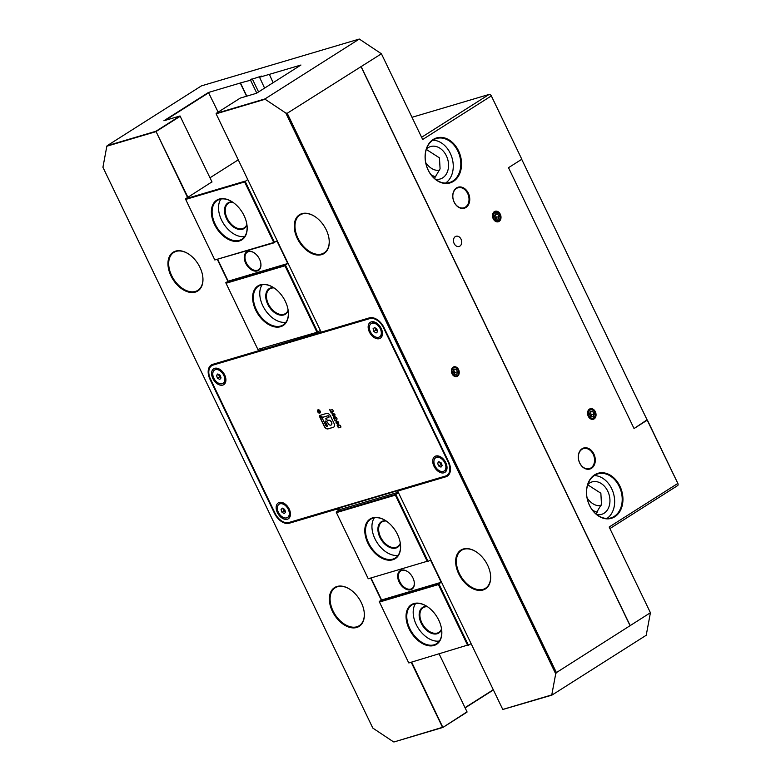 <?xml version="1.0" encoding="UTF-8"?>
<svg xmlns="http://www.w3.org/2000/svg" width="781" height="781" viewBox="0 0 781 781"><rect width="100%" height="100%" fill="white"/><g stroke="black" fill="none" stroke-linecap="round" stroke-linejoin="round"><path stroke-width="1.17" d="M459.882 246.113A5.321 4.012 73.5 0 0 461.259 239.689A5.321 4.012 73.5 0 0 456.084 236.252A5.321 4.012 73.5 0 0 455.313 236.604A5.321 4.012 73.5 0 0 453.927 243.028A5.321 4.012 73.5 0 0 459.111 246.464A5.321 4.012 73.5 0 0 459.882 246.113M458.691 573.801A22.961 14.761 57.6 0 1 458.652 552.04A22.961 14.761 57.6 0 1 476.927 552.323A22.961 14.761 57.6 0 1 487.637 565.21A22.961 14.761 57.6 0 1 490.312 573.42A22.961 14.761 57.6 0 1 480.003 590.446A22.961 14.761 57.6 0 1 458.691 573.801M477.054 552.411A22.444 14.429 -122.4 0 0 461.473 550.341A22.444 14.429 -122.4 0 0 459.355 573.488A22.444 14.429 -122.4 0 0 485.528 588.239A22.444 14.429 -122.4 0 0 490.283 573.264M332.384 611.269A22.961 14.761 57.6 0 1 332.355 589.509A22.961 14.761 57.6 0 1 350.62 589.792A22.961 14.761 57.6 0 1 361.33 602.678A22.961 14.761 57.6 0 1 364.014 610.888A22.961 14.761 57.6 0 1 353.695 627.914A22.961 14.761 57.6 0 1 332.384 611.269M350.747 589.88A22.444 14.429 -122.4 0 0 335.166 587.81A22.444 14.429 -122.4 0 0 333.057 610.957A22.444 14.429 -122.4 0 0 359.221 625.708A22.444 14.429 -122.4 0 0 363.985 610.732M170.99 275.908A22.961 14.761 57.6 0 1 170.951 254.147A22.961 14.761 57.6 0 1 189.217 254.43A22.961 14.761 57.6 0 1 199.926 267.317A22.961 14.761 57.6 0 1 202.611 275.517A22.961 14.761 57.6 0 1 192.292 292.553A22.961 14.761 57.6 0 1 170.99 275.908M189.344 254.518A22.444 14.429 -122.4 0 0 173.772 252.448A22.444 14.429 -122.4 0 0 171.654 275.595A22.444 14.429 -122.4 0 0 197.818 290.347A22.444 14.429 -122.4 0 0 202.582 275.371M297.288 238.439A22.961 14.761 57.6 0 1 297.249 216.679A22.961 14.761 57.6 0 1 315.524 216.962A22.961 14.761 57.6 0 1 326.233 229.848A22.961 14.761 57.6 0 1 328.908 238.049A22.961 14.761 57.6 0 1 318.599 255.084A22.961 14.761 57.6 0 1 297.288 238.439M315.651 217.05A22.444 14.429 -122.4 0 0 300.07 214.98A22.444 14.429 -122.4 0 0 297.951 238.127A22.444 14.429 -122.4 0 0 324.125 252.878A22.444 14.429 -122.4 0 0 328.889 237.902M456.553 187.909A10.963 8.259 -106.5 0 1 468.346 193.19A10.963 8.259 -106.5 0 1 465.964 207.473A10.963 8.259 -106.5 0 1 454.171 202.191A10.963 8.259 -106.5 0 1 456.553 187.909M465.408 207.102A10.436 7.869 73.5 0 0 468.112 194.508A10.436 7.869 73.5 0 0 457.959 187.782A10.436 7.869 73.5 0 0 456.446 188.465A10.436 7.869 73.5 0 0 453.741 201.068A10.436 7.869 73.5 0 0 463.894 207.795A10.436 7.869 73.5 0 0 465.408 207.102M582.079 448.743A10.963 8.259 -106.5 0 1 593.882 454.025A10.963 8.259 -106.5 0 1 591.5 468.307A10.963 8.259 -106.5 0 1 579.697 463.026A10.963 8.259 -106.5 0 1 582.079 448.743M590.944 467.936A10.436 7.869 73.5 0 0 593.648 455.343A10.436 7.869 73.5 0 0 583.495 448.616A10.436 7.869 73.5 0 0 581.982 449.309A10.436 7.869 73.5 0 0 579.277 461.903A10.436 7.869 73.5 0 0 589.43 468.629A10.436 7.869 73.5 0 0 590.944 467.936M594.634 474.828A23.489 17.699 -106.5 0 1 619.909 486.153A23.489 17.699 -106.5 0 1 614.813 516.749A23.489 17.699 -106.5 0 1 589.528 505.434A23.489 17.699 -106.5 0 1 594.634 474.828M614.256 516.378A22.961 17.309 73.5 0 0 620.202 488.672A22.961 17.309 73.5 0 0 597.865 473.872A22.961 17.309 73.5 0 0 594.526 475.395A22.961 17.309 73.5 0 0 588.581 503.101A22.961 17.309 73.5 0 0 610.927 517.901A22.961 17.309 73.5 0 0 614.256 516.378M433.23 139.467A23.489 17.699 -106.5 0 1 458.515 150.782A23.489 17.699 -106.5 0 1 453.41 181.387A23.489 17.699 -106.5 0 1 428.134 170.063A23.489 17.699 -106.5 0 1 433.23 139.467M452.853 181.016A22.961 17.309 73.5 0 0 458.798 153.31A22.961 17.309 73.5 0 0 436.462 138.51A22.961 17.309 73.5 0 0 433.133 140.024A22.961 17.309 73.5 0 0 427.187 167.739A22.961 17.309 73.5 0 0 449.524 182.539A22.961 17.309 73.5 0 0 452.853 181.016M594.156 418.889A5.477 4.13 73.5 0 0 595.347 411.753A5.477 4.13 73.5 0 0 589.45 409.107A5.477 4.13 73.5 0 0 588.259 416.244A5.477 4.13 73.5 0 0 594.156 418.889M499.108 221.394A5.477 4.13 73.5 0 0 500.299 214.258A5.477 4.13 73.5 0 0 494.402 211.612A5.477 4.13 73.5 0 0 493.211 218.758A5.477 4.13 73.5 0 0 499.108 221.394M457.471 376.198A5.067 3.817 73.5 0 0 458.574 369.598A5.067 3.817 73.5 0 0 453.126 367.168A5.067 3.817 73.5 0 0 452.023 373.757A5.067 3.817 73.5 0 0 457.471 376.198M445.57 183.076A22.961 17.309 73.5 0 0 452.023 157.85A22.961 17.309 73.5 0 0 432.85 140.209M606.974 518.447A22.961 17.309 73.5 0 0 613.417 493.211A22.961 17.309 73.5 0 0 594.253 475.57M595.835 513.761L601.477 504.214L600.862 493.241L587.702 484.776M434.431 178.4L440.074 168.852L439.459 157.869L426.309 149.415M587.82 484.435A16.909 12.74 -106.5 0 1 589.567 483.039A16.909 12.74 -106.5 0 1 592.018 481.916A16.909 12.74 -106.5 0 1 608.467 492.821A16.909 12.74 -106.5 0 1 604.094 513.224A16.909 12.74 -106.5 0 1 601.634 514.347A16.909 12.74 -106.5 0 1 596.752 514.523M426.416 149.064A16.909 12.74 -106.5 0 1 428.164 147.677A16.909 12.74 -106.5 0 1 430.624 146.555A16.909 12.74 -106.5 0 1 447.074 157.45A16.909 12.74 -106.5 0 1 442.69 177.853A16.909 12.74 -106.5 0 1 440.24 178.976A16.909 12.74 -106.5 0 1 435.349 179.161M285.797 113.03L265.11 99.265L216.103 113.801L321.196 332.159L369.345 317.877A13.882 8.923 57.6 0 1 377.584 319.878A13.882 8.923 57.6 0 1 384.057 327.669L448.626 461.815A13.882 8.923 57.6 0 1 450.237 466.774A13.882 8.923 57.6 0 1 445.834 476.8L397.685 491.083L502.769 709.441L551.777 694.905L555.701 673.837L285.797 113.03L287.223 113.274L556.404 672.587L650.417 612.724L609.17 527.019L677.83 483.439L647.176 420.071M650.417 612.724L646.229 635.256L551.923 695.119L502.847 709.48M647.215 420.178L521.815 159.549L647.078 419.827L634.045 428.535L508.509 167.69L634.045 428.535L647.342 420.09M521.679 159.334L508.509 167.69L521.815 159.256L491.327 95.907L422.667 139.487L381.421 53.782L287.223 113.274M630.169 625.571L361.164 66.629M258.579 91.924L252.39 79.076L250.564 80.228L256.754 93.076M264.583 88.107L259.546 77.251L300.949 65.028L256.393 93.31L240.275 98.094L216.171 113.391L264.984 98.914L359.299 39.05L201.42 85.881L107.104 145.744L155.917 131.267L187.918 197.29M250.564 80.228L240.236 82.971L246.571 96.229M187.547 197.525L155.917 131.267L180.02 115.969L163.903 120.752L208.459 92.47L240.031 83.098M208.459 92.47L218.143 112.132M269.377 74.4L273.135 82.679M261.342 76.118L252.39 79.076M425.704 162.585A14.614 9.392 -122.4 0 0 439.693 170.014M647.351 420.022L677.84 483.371A1.777 1.142 57.6 0 1 678.045 484.005A1.777 1.142 57.6 0 1 678.054 484.083M240.216 98.133L216.142 113.401M260.893 348.931L261.469 350.122L262.67 349.498M337.822 508.411L338.651 510.481M411.626 662.122L442.886 727.453L394.044 741.95L442.515 727.316L411.196 662.249M180.02 115.969L212.022 181.993M439.156 653.951L467.018 711.833L442.915 727.433M359.299 39.05L381.421 53.782M180.352 116.193L155.849 131.677L106.841 146.213L102.926 167.28L372.82 728.087L393.507 741.862M381.313 600.15L370.848 578.409M338.271 510.725L337.421 508.958L289.273 523.241A13.882 8.923 57.6 0 1 274.561 513.449L210.001 379.302A13.882 8.923 57.6 0 1 212.783 364.317L260.942 350.034L260.464 349.058M227.896 281.365L217.43 259.624M490.429 94.794A1.777 1.142 57.6 0 1 490.507 94.843A1.777 1.142 57.6 0 1 491.327 95.838L491.327 95.907A2.089 1.337 -122.4 0 0 490.351 94.735A2.089 1.337 -122.4 0 0 489.111 94.433L411.997 117.306M491.327 95.838L521.815 159.256M435.778 176.867A22.444 14.429 57.6 0 1 431.063 174.759M597.172 512.229A22.444 14.429 57.6 0 1 592.467 510.12M587.107 497.956A14.614 9.392 -122.4 0 0 601.097 505.375M260.942 350.034L213.125 364.473A13.57 8.718 -122.4 0 0 211.68 365.127A13.57 8.718 -122.4 0 0 210.401 379.117L274.961 513.263A13.57 8.718 -122.4 0 0 289.341 522.84L337.421 508.958M377.662 319.927A13.57 8.718 -122.4 0 0 369.686 318.023L321.196 332.159M397.549 490.732L445.902 476.39A13.57 8.718 -122.4 0 0 447.347 475.736A13.57 8.718 -122.4 0 0 450.227 466.687M259.546 77.251L261.401 76.079L259.575 77.241M240.568 83.196L246.806 96.161M556.404 672.587L555.701 673.837M677.41 485.694A2.089 1.337 -122.4 0 0 677.635 485.587A2.089 1.337 -122.4 0 0 678.074 484.181A2.089 1.337 -122.4 0 0 677.83 483.439L677.84 483.371M630.13 625.796L360.949 66.483M257.31 270.948A10.963 7.049 57.6 0 1 245.693 263.217A10.963 7.049 57.6 0 1 247.889 251.384A10.963 7.049 57.6 0 1 254.391 252.966A10.963 7.049 57.6 0 1 260.786 263.031A10.963 7.049 57.6 0 1 257.31 270.948M254.528 253.054A10.436 6.707 -122.4 0 0 248.456 251.638A10.436 6.707 -122.4 0 0 247.343 252.136A10.436 6.707 -122.4 0 0 246.796 263.734A10.436 6.707 -122.4 0 0 257.418 270.265A10.436 6.707 -122.4 0 0 258.531 269.767A10.436 6.707 -122.4 0 0 260.756 262.885M214.472 224.42A23.489 15.093 57.6 0 1 214.443 202.172A23.489 15.093 57.6 0 1 233.129 202.455A23.489 15.093 57.6 0 1 244.082 215.634A23.489 15.093 57.6 0 1 246.816 224.03A23.489 15.093 57.6 0 1 236.272 241.446A23.489 15.093 57.6 0 1 214.472 224.42M233.246 202.543A22.961 14.761 -122.4 0 0 217.313 200.424A22.961 14.761 -122.4 0 0 215.146 224.108A22.961 14.761 -122.4 0 0 241.925 239.201A22.961 14.761 -122.4 0 0 246.786 223.874M246.942 224.889A15.132 9.733 57.6 0 1 242.53 229.253A15.132 9.733 57.6 0 1 226.49 218.573A15.132 9.733 57.6 0 1 229.526 202.24A15.132 9.733 57.6 0 1 232.396 201.976M232.797 202.23A14.614 9.392 -122.4 0 0 230.092 202.484A14.614 9.392 -122.4 0 0 228.53 203.197A14.614 9.392 -122.4 0 0 227.759 219.432A14.614 9.392 -122.4 0 0 242.637 228.569A14.614 9.392 -122.4 0 0 244.199 227.867A14.614 9.392 -122.4 0 0 246.874 224.42M288.189 310.594A15.132 9.733 57.6 0 1 283.776 314.958A15.132 9.733 57.6 0 1 267.737 304.278A15.132 9.733 57.6 0 1 270.773 287.945A15.132 9.733 57.6 0 1 273.643 287.681M274.043 287.935A14.614 9.392 -122.4 0 0 271.339 288.189A14.614 9.392 -122.4 0 0 269.777 288.892A14.614 9.392 -122.4 0 0 269.006 305.137A14.614 9.392 -122.4 0 0 283.894 314.274A14.614 9.392 -122.4 0 0 285.446 313.571A14.614 9.392 -122.4 0 0 288.121 310.125M255.719 310.125A23.489 15.093 57.6 0 1 255.69 287.877A23.489 15.093 57.6 0 1 274.375 288.16A23.489 15.093 57.6 0 1 285.329 301.339A23.489 15.093 57.6 0 1 288.062 309.735A23.489 15.093 57.6 0 1 277.519 327.151A23.489 15.093 57.6 0 1 255.719 310.125M274.502 288.248A22.961 14.761 -122.4 0 0 258.56 286.129A22.961 14.761 -122.4 0 0 256.393 309.813A22.961 14.761 -122.4 0 0 283.171 324.906A22.961 14.761 -122.4 0 0 288.033 309.579M262.172 284.753A22.961 14.761 -122.4 0 0 262.806 305.742A22.961 14.761 -122.4 0 0 285.963 322.221M220.925 199.048A22.961 14.761 -122.4 0 0 221.56 220.037A22.961 14.761 -122.4 0 0 244.717 236.516M185.683 199.428L214.824 259.975L273.77 242.491L244.629 181.944L185.683 199.428L185.468 198.843L211.963 181.875M185.468 198.843L245.068 181.163L274.658 242.647L214.824 259.975M247.714 179.484L244.629 181.944M209.991 177.785L238.264 159.841M316.803 331.925L284.977 265.784L226.031 283.269L257.867 349.41L317.701 332.081L320.347 330.392M217.753 259.526L228.179 281.189L287.779 263.509L285.416 265.003L317.701 332.081L257.867 349.41M226.031 283.269L225.816 282.683L285.416 265.003L284.977 265.784M228.179 281.189L225.816 282.683M262.728 348.385L263.187 349.341M287.779 263.509L277.021 241.153L273.77 242.491M401.317 570.169A10.963 7.049 57.6 0 1 407.819 571.751A10.963 7.049 57.6 0 1 414.203 581.816A10.963 7.049 57.6 0 1 410.728 589.733A10.963 7.049 57.6 0 1 399.111 582.001A10.963 7.049 57.6 0 1 401.317 570.169M407.946 571.838A10.436 6.707 -122.4 0 0 401.873 570.423A10.436 6.707 -122.4 0 0 400.76 570.921A10.436 6.707 -122.4 0 0 400.214 582.519A10.436 6.707 -122.4 0 0 410.845 589.05A10.436 6.707 -122.4 0 0 411.948 588.552A10.436 6.707 -122.4 0 0 414.174 581.66M438.746 620.124A23.489 15.093 57.6 0 1 441.48 628.52A23.489 15.093 57.6 0 1 430.936 645.926A23.489 15.093 57.6 0 1 409.146 628.91A23.489 15.093 57.6 0 1 409.107 606.661A23.489 15.093 57.6 0 1 427.793 606.944A23.489 15.093 57.6 0 1 438.746 620.124M427.92 607.032A22.961 14.761 -122.4 0 0 411.977 604.914A22.961 14.761 -122.4 0 0 409.81 628.598A22.961 14.761 -122.4 0 0 436.589 643.69A22.961 14.761 -122.4 0 0 441.46 628.363M441.607 629.379A15.132 9.733 57.6 0 1 437.194 633.742A15.132 9.733 57.6 0 1 421.154 623.062A15.132 9.733 57.6 0 1 424.19 606.72A15.132 9.733 57.6 0 1 427.061 606.466M427.461 606.72A14.614 9.392 -122.4 0 0 424.757 606.974A14.614 9.392 -122.4 0 0 423.204 607.677A14.614 9.392 -122.4 0 0 422.423 623.912A14.614 9.392 -122.4 0 0 437.311 633.059A14.614 9.392 -122.4 0 0 438.863 632.356A14.614 9.392 -122.4 0 0 441.538 628.91M400.36 543.674A15.132 9.733 57.6 0 1 395.947 548.037A15.132 9.733 57.6 0 1 379.908 537.357A15.132 9.733 57.6 0 1 382.944 521.015A15.132 9.733 57.6 0 1 385.814 520.761M386.214 521.015A14.614 9.392 -122.4 0 0 383.51 521.269A14.614 9.392 -122.4 0 0 381.958 521.972A14.614 9.392 -122.4 0 0 381.177 538.216A14.614 9.392 -122.4 0 0 396.065 547.354A14.614 9.392 -122.4 0 0 397.617 546.651A14.614 9.392 -122.4 0 0 400.292 543.205M397.5 534.419A23.489 15.093 57.6 0 1 400.233 542.815A23.489 15.093 57.6 0 1 389.69 560.231A23.489 15.093 57.6 0 1 367.9 543.205A23.489 15.093 57.6 0 1 367.861 520.956A23.489 15.093 57.6 0 1 386.546 521.239A23.489 15.093 57.6 0 1 397.5 534.419M386.673 521.327A22.961 14.761 -122.4 0 0 370.731 519.209A22.961 14.761 -122.4 0 0 368.564 542.893A22.961 14.761 -122.4 0 0 395.342 557.985A22.961 14.761 -122.4 0 0 400.214 542.658M374.353 517.832A22.961 14.761 -122.4 0 0 374.978 538.822A22.961 14.761 -122.4 0 0 398.134 555.301M415.599 603.528A22.961 14.761 -122.4 0 0 416.224 624.527A22.961 14.761 -122.4 0 0 439.381 641.006M371.18 578.311L381.597 599.974L441.197 582.284L438.834 583.788L468.424 645.272L471.08 643.593M467.536 645.116L408.824 662.952L467.536 645.116L438.395 584.569L379.449 602.053L408.6 662.6M336.416 512.619L368.241 578.76L427.187 561.275L395.352 495.134L336.416 512.619L336.201 512.043L340.252 509.466L398.251 492.264M427.187 561.275L368.241 578.76M398.447 492.674L395.801 494.353L428.076 561.432L430.438 559.928L441.197 582.284M336.201 512.043L395.801 494.353L395.352 495.134M339.501 507.914L340.252 509.466M381.597 599.974L379.234 601.468L438.834 583.788L438.395 584.569M379.449 602.053L379.234 601.468M279.276 502.466A9.392 6.043 57.6 0 1 284.85 503.823A9.392 6.043 57.6 0 1 290.327 512.453A9.392 6.043 57.6 0 1 287.34 519.238A9.392 6.043 57.6 0 1 277.392 512.609A9.392 6.043 57.6 0 1 279.276 502.466M214.716 368.32A9.392 6.043 57.6 0 1 220.291 369.677A9.392 6.043 57.6 0 1 225.768 378.307A9.392 6.043 57.6 0 1 222.78 385.092A9.392 6.043 57.6 0 1 212.832 378.463A9.392 6.043 57.6 0 1 214.716 368.32M435.837 456.026A9.392 6.043 57.6 0 1 441.411 457.383A9.392 6.043 57.6 0 1 446.888 466.013A9.392 6.043 57.6 0 1 443.911 472.798A9.392 6.043 57.6 0 1 433.953 466.169A9.392 6.043 57.6 0 1 435.837 456.026M371.278 321.879A9.392 6.043 57.6 0 1 376.852 323.236A9.392 6.043 57.6 0 1 382.329 331.866A9.392 6.043 57.6 0 1 379.351 338.651A9.392 6.043 57.6 0 1 369.393 332.023A9.392 6.043 57.6 0 1 371.278 321.879M319.81 412.719A1.562 1.006 -122.4 0 0 319.878 412.68A1.562 1.006 -122.4 0 0 319.956 410.943A1.562 1.006 -122.4 0 0 318.365 409.957A1.562 1.006 -122.4 0 0 318.199 410.035A1.562 1.006 -122.4 0 0 318.131 410.084M318.228 410.045A1.562 1.006 -122.4 0 0 318.062 410.123A1.562 1.006 -122.4 0 0 317.984 411.86A1.562 1.006 -122.4 0 0 319.575 412.837A1.562 1.006 -122.4 0 0 319.741 412.768A1.562 1.006 -122.4 0 0 319.829 411.021A1.562 1.006 -122.4 0 0 318.228 410.045L318.062 410.123M319.712 413.12A1.874 1.211 -122.4 0 0 319.907 413.032A1.874 1.211 -122.4 0 0 320.005 410.943A1.874 1.211 -122.4 0 0 318.092 409.761A1.874 1.211 -122.4 0 0 317.896 409.859A1.874 1.211 -122.4 0 0 317.799 411.938A1.874 1.211 -122.4 0 0 319.712 413.12M317.965 409.82A1.874 1.211 -122.4 0 0 317.965 411.909A1.874 1.211 -122.4 0 0 319.849 413.032A1.874 1.211 -122.4 0 0 319.976 412.983M325.56 421.047A0.791 0.508 -122.4 0 0 325.404 421.906L327.102 425.44A0.937 0.605 57.6 0 1 325.921 425.791L322.563 418.811A1.045 0.674 -122.4 0 0 322.055 418.206L319.507 416.507L324.213 426.299A3.651 2.353 -122.4 0 0 328.088 428.876L333.311 427.324A3.651 2.353 -122.4 0 0 333.692 427.148A3.651 2.353 -122.4 0 0 334.043 423.38L330.48 415.99A3.651 2.353 -122.4 0 0 326.614 413.413L319.702 415.463L322.25 417.161A1.045 0.674 -122.4 0 0 322.846 417.288L327.776 415.834A0.937 0.605 57.6 0 1 328.586 417.503L326.087 418.245A0.791 0.508 -122.4 0 0 326.321 419.563L327.249 420.178A1.63 1.045 -122.4 0 0 328.176 420.383L328.528 420.285A2.714 1.747 57.6 0 1 331.29 421.984A2.714 1.747 57.6 0 1 331.154 425.001A2.714 1.747 57.6 0 1 327.981 423.214L327.747 422.706A1.63 1.045 -122.4 0 0 326.946 421.769L326.009 421.144A0.791 0.508 -122.4 0 0 325.56 421.047M325.55 421.047A0.791 0.508 -122.4 0 0 325.54 421.818L327.239 425.352A0.937 0.605 57.6 0 1 327.083 426.358M318.833 411.177L319.224 410.581L319.107 411.694L319.8 411.772L318.482 412.163L318.218 411.616L319.263 410.65M318.453 410.835L318.218 411.616L318.316 410.913M275.088 513.293A13.043 8.386 -122.4 0 0 281.17 520.615A13.043 8.386 -122.4 0 0 288.911 522.499L445.473 476.059A13.043 8.386 -122.4 0 0 448.099 461.971L383.539 327.825A13.043 8.386 -122.4 0 0 369.706 318.619L213.145 365.069A13.043 8.386 -122.4 0 0 209.005 374.49A13.043 8.386 -122.4 0 0 210.528 379.146L275.088 513.293M332.462 412.915L334.961 414.301L334.678 416.468L332.208 415.121L332.462 412.915L331.935 413.12M335.215 416.263L334.375 416.517L332.208 415.121M336.24 420.754L338.739 422.15L338.456 424.308L335.976 422.96L336.24 420.754L335.713 420.959M338.993 424.103L338.144 424.356L335.976 422.96M341.014 427.022L338.378 427.803L337.06 425.069L337.646 424.893L338.144 425.938L338.69 424.737L339.13 425.645L340.194 425.333L341.014 427.022M333.965 418.636L333.223 417.093L336.396 417.445L337.148 419.006L335.039 420.861L334.327 419.377L335.186 418.694L333.965 418.636L333.428 417.152M335.147 420.725L334.327 419.377L335.322 418.606L334.102 418.548M331.222 412.934L329.533 409.429L330.558 410.162L332.608 409.556L333.419 411.245L331.369 411.851L331.808 412.768L331.222 412.934L329.689 409.381M447.415 475.697A13.57 8.718 57.6 0 1 446.039 476.303L289.478 522.753A13.57 8.718 57.6 0 1 281.424 520.79A13.57 8.718 57.6 0 1 281.297 520.702M321.186 332.14L262.279 349.615M261.606 350.044L321.313 332.325M208.976 374.333A13.57 8.718 57.6 0 1 208.947 374.187A13.57 8.718 57.6 0 1 211.749 365.078M319.878 415.404L322.387 417.074A1.045 0.674 -122.4 0 0 322.983 417.21L327.913 415.746A0.937 0.605 57.6 0 1 328.742 417.415M319.761 416.683L324.349 426.211A3.651 2.353 -122.4 0 0 328.225 428.789L333.438 427.236A3.651 2.353 -122.4 0 0 333.76 427.1M326.077 418.255A0.791 0.508 -122.4 0 0 326.458 419.475L327.376 420.09A1.63 1.045 -122.4 0 0 328.313 420.305L328.664 420.198A2.714 1.747 57.6 0 1 331.427 421.896A2.714 1.747 57.6 0 1 331.281 424.913A2.714 1.747 57.6 0 1 331.212 424.952M340.994 426.982L338.378 427.803M338.515 427.715L337.216 425.02M338.29 424.854L338.573 425.811M336.113 422.882L336.377 420.676M338.007 422.511L336.465 422.814M337.128 418.958L336.201 419.29M334.453 419.29L335.322 418.606M332.345 415.033L332.599 412.827M334.229 414.672L332.696 414.965M333.399 411.206L331.369 411.851M319.78 411.733L318.482 412.163M318.98 411.402L318.394 411.626M285.221 511.682A2.607 1.679 -122.4 0 0 285.543 511.828L284.069 511.067L283.571 509.7A2.607 1.679 -122.4 0 0 285.221 511.682M283.366 508.656A2.607 1.679 -122.4 0 0 283.571 509.7L283.142 508.529M289.312 514.035A7.859 5.047 -122.4 0 0 285.846 505.961A7.859 5.047 -122.4 0 0 279.12 504.204A7.859 5.047 -122.4 0 0 277.353 507.64A7.859 5.047 -122.4 0 0 280.828 515.714A7.859 5.047 -122.4 0 0 287.545 517.471A7.859 5.047 -122.4 0 0 289.312 514.035M279.12 504.204L280.086 503.589A7.859 5.047 57.6 0 1 285.231 504.106M290.229 511.985A7.859 5.047 57.6 0 1 290.278 513.429A7.859 5.047 57.6 0 1 288.511 516.856L287.545 517.471M284.343 513.576L282.048 512.356L281.043 509.612L282.331 508.099L284.626 509.319L285.631 512.063L284.343 513.576M284.069 511.067L282.048 512.356M282.927 508.411L281.043 509.612M218.807 374.509A2.607 1.679 -122.4 0 0 219.002 375.534A2.607 1.679 -122.4 0 0 219.676 376.706A2.607 1.679 -122.4 0 0 220.652 377.526A2.607 1.679 -122.4 0 0 220.974 377.672M215.39 380.611A7.859 5.047 -122.4 0 0 222.985 383.325A7.859 5.047 -122.4 0 0 222.155 372.771A7.859 5.047 -122.4 0 0 214.56 370.057A7.859 5.047 -122.4 0 0 215.39 380.611M225.67 377.838A7.859 5.047 57.6 0 1 223.952 382.719L222.985 383.325M214.56 370.057L215.527 369.442A7.859 5.047 57.6 0 1 220.672 369.96M220.984 377.711L219.5 376.911L218.592 374.382M216.483 375.456L217.782 373.953L220.076 375.183L221.072 377.926L219.773 379.439L217.479 378.199L216.483 375.456L218.358 374.265M219.5 376.911L217.479 378.199M439.937 462.206A2.607 1.679 -122.4 0 0 440.172 463.358A2.607 1.679 -122.4 0 0 441.87 465.281A2.607 1.679 -122.4 0 0 442.153 465.398M442.759 471.519A7.859 5.047 -122.4 0 0 444.116 471.031A7.859 5.047 -122.4 0 0 444.711 462.645A7.859 5.047 -122.4 0 0 437.048 457.266A7.859 5.047 -122.4 0 0 435.691 457.754A7.859 5.047 -122.4 0 0 435.085 466.14A7.859 5.047 -122.4 0 0 442.759 471.519M435.691 457.754L436.657 457.139A7.859 5.047 57.6 0 1 438.004 456.651A7.859 5.047 57.6 0 1 441.792 457.656M446.8 465.544A7.859 5.047 57.6 0 1 445.072 470.416L444.116 471.031M442.163 465.417L440.718 464.724L439.664 462.079M438.697 466.003L437.604 463.279L438.805 461.659L441.099 462.782L442.192 465.505L440.992 467.126L438.697 466.003L440.718 464.724M439.566 462.03L437.604 463.279M375.378 328.02A2.607 1.679 -122.4 0 0 375.476 328.781A2.607 1.679 -122.4 0 0 376.042 329.992A2.607 1.679 -122.4 0 0 376.959 330.929A2.607 1.679 -122.4 0 0 377.428 331.193M371.346 333.36A7.859 5.047 -122.4 0 0 379.546 336.884A7.859 5.047 -122.4 0 0 379.332 327.132A7.859 5.047 -122.4 0 0 371.131 323.607A7.859 5.047 -122.4 0 0 371.346 333.36M382.241 331.398A7.859 5.047 57.6 0 1 380.513 336.269L379.546 336.884M371.131 323.607L372.088 323.002A7.859 5.047 57.6 0 1 377.233 323.519M377.448 331.271L375.837 330.158L375.251 327.942M373.093 328.703L374.626 327.503L376.872 329.055L377.584 331.788L376.061 332.989L373.806 331.437L373.093 328.703L374.792 327.62M375.837 330.158L373.806 331.437M454.386 374.138A2.607 1.962 73.5 0 0 454.552 373.757A2.607 1.962 73.5 0 0 454.249 371.19A2.607 1.962 73.5 0 0 453.449 370.282M453.214 367.997A4.315 3.251 73.5 0 0 452.677 373.777A4.315 3.251 73.5 0 0 457.393 375.368A4.315 3.251 73.5 0 0 457.92 369.579A4.315 3.251 73.5 0 0 453.214 367.997M454.415 374.177L454.981 372.478L453.556 369.96M453.839 369.11L452.99 371.668L454.444 374.236L456.758 374.255L457.617 371.697L456.153 369.13L453.839 369.11M453.585 369.891L456.153 369.13M454.981 372.478L457.617 371.697M590.885 416.458A2.607 1.962 73.5 0 0 591.051 416.078A2.607 1.962 73.5 0 0 590.748 413.51A2.607 1.962 73.5 0 0 589.948 412.593M589.714 410.318A4.315 3.251 73.5 0 0 589.177 416.097A4.315 3.251 73.5 0 0 593.882 417.679A4.315 3.251 73.5 0 0 594.419 411.899A4.315 3.251 73.5 0 0 589.714 410.318M590.914 416.498L591.481 414.799L590.055 412.28M590.338 411.431L589.489 413.979L590.944 416.556L593.257 416.566L594.116 414.018L592.652 411.441L590.338 411.431M590.075 412.212L592.652 411.441M591.481 414.799L594.116 414.018M495.837 218.963A2.607 1.962 73.5 0 0 496.003 218.582A2.607 1.962 73.5 0 0 495.71 216.015A2.607 1.962 73.5 0 0 494.9 215.107M494.666 212.822A4.315 3.251 73.5 0 0 494.129 218.602A4.315 3.251 73.5 0 0 498.844 220.193A4.315 3.251 73.5 0 0 499.371 214.404A4.315 3.251 73.5 0 0 494.666 212.822M495.867 219.002L496.433 217.303L495.008 214.785M495.291 213.935L494.441 216.493L495.896 219.061L498.21 219.08L499.069 216.522L497.604 213.955L495.291 213.935M495.037 214.716L497.604 213.955M496.433 217.303L499.069 216.522M250.232 80.004L252.058 78.852M208.791 92.695L165.181 120.372M465.007 707.664L493.28 689.721M442.847 727.472L467.018 711.833M493.387 689.945L465.115 707.889L493.387 689.955M421.603 137.28L489.111 94.433M210.489 379.058L210.001 379.302M275.049 513.205L274.561 513.449M288.911 522.499L289.273 523.241M445.473 476.059L445.834 476.8M369.813 317.984L369.706 318.619M213.145 365.069L213.252 364.434M384.027 327.59L383.539 327.825M448.587 461.737L448.099 461.971M300.919 65.048L256.373 93.32M442.886 727.453L466.989 712.155M609.922 528.571L677.635 485.587"/></g></svg>
